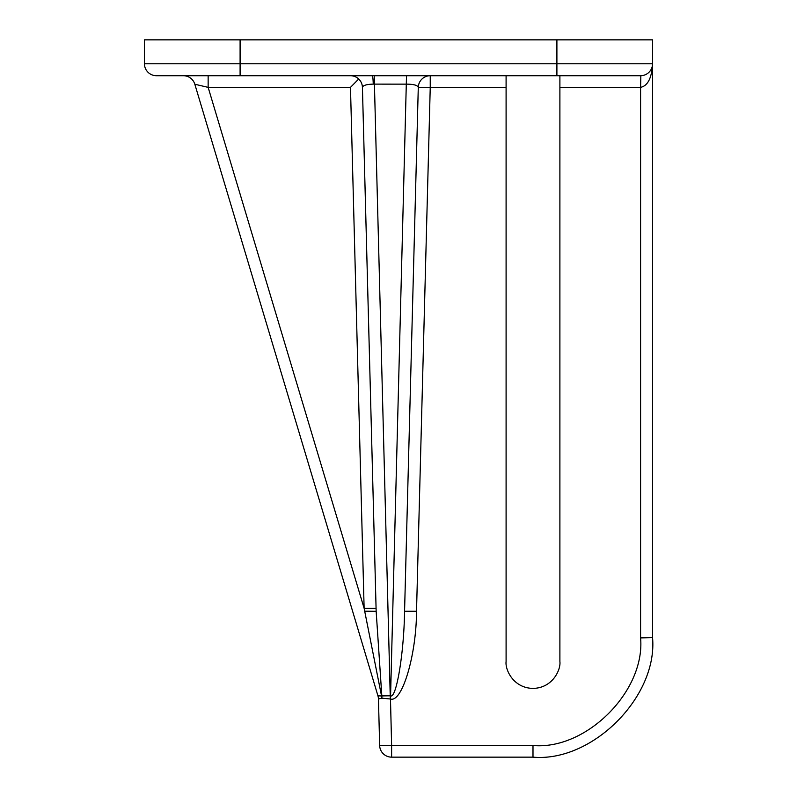 <?xml version="1.0" encoding="UTF-8"?>
<svg xmlns="http://www.w3.org/2000/svg" width="797" height="797" viewBox="0 0 797 797"><rect width="100%" height="100%" fill="white"/><g stroke="black" fill="none" stroke-linecap="round" stroke-linejoin="round"><path stroke-width="1.2" d="M377.947 695.851A11.955 11.955 -16.7 0 1 378.445 698.969A11.955 11.955 0 0 0 377.947 695.851L194.827 84.243L377.947 695.851A11.955 11.955 0 0 1 378.445 698.969L381.883 698.172L378.445 698.969L379.661 745.504L378.445 698.969A11.955 11.955 0 0 0 377.947 695.851L381.534 695.96L364.119 608.3L350.481 87.361L208.147 87.361L194.827 84.243A11.955 11.955 0 0 0 183.38 75.715L208.147 75.715L208.147 87.361L364.119 608.3L376.074 608.3L362.426 87.361A11.955 11.955 0 0 0 350.481 75.715L350.969 75.725M364.578 611.199L376.154 611.309L381.823 695.911L390.49 695.801C396.288 699.387 403.999 653.092 404.567 611.269L418.286 87.361C417.598 85.259 413.673 84.183 406.51 84.143L373.245 84.123C366.6 84.313 362.994 85.389 362.426 87.361L376.154 611.309L362.406 86.863M652.544 64.009L652.544 63.76A11.955 11.955 0 0 1 640.589 75.715L556.904 75.715L559.892 75.715L559.892 661.51C560.978 669.38 552.899 688.04 532.994 688.409C513.089 688.04 505.009 669.38 506.095 661.51L506.095 87.361L430.241 87.361L416.522 611.269C416.433 654.835 402.176 702.904 390.49 699.019L381.883 698.172A11.955 8.488 -97.6 0 0 381.534 695.96A11.955 0.857 166 0 1 381.823 695.911A11.955 8.428 -82.1 0 1 381.883 698.172M144.456 63.76L556.904 63.76L556.904 75.715L156.411 75.715A11.955 11.955 0 0 1 144.456 63.76L144.456 39.85L652.544 39.85L652.544 637.6C657.884 696.747 592.141 762.49 532.994 757.15L391.616 757.15A11.955 11.955 0 0 1 379.661 745.504A11.955 11.955 0 0 0 391.616 757.15A11.955 11.955 0 0 1 379.661 745.504A11.955 11.955 0 0 0 391.616 757.15L391.616 745.504L532.994 745.504C586.223 750.316 645.401 691.148 640.589 637.909L640.589 87.361L559.892 87.361M506.095 75.715L506.095 87.361M556.904 39.85L556.904 63.76L652.544 63.76C651.787 77.986 647.802 85.857 640.589 87.361L640.838 75.715M418.286 87.361A11.955 11.955 0 0 1 430.241 75.715L430.241 87.361L418.286 87.361M390.49 699.019L406.51 75.715M390.311 699.019L374.211 75.715M350.481 87.361L358.71 79.003M390.4 695.801L391.616 745.504L379.661 745.504M404.567 611.269L416.522 611.269M373.245 84.123A11.955 1.006 90 0 0 372.289 75.715M240.096 75.715L240.096 39.85M652.544 637.6L640.589 637.909M532.994 757.15L532.994 745.504"/></g></svg>
